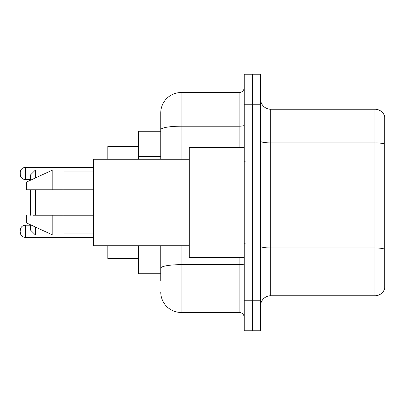 <?xml version="1.0" encoding="UTF-8"?>
<svg xmlns="http://www.w3.org/2000/svg" width="405" height="405" viewBox="0 0 405 405"><rect width="100%" height="100%" fill="white"/><g stroke="black" fill="none" stroke-linecap="round" stroke-linejoin="round"><path stroke-width="0.61" d="M160.755 131.23L138.358 131.23L138.358 159.231M160.755 273.77L138.358 273.77L138.358 245.769M160.755 280.898L160.755 245.769M244.245 300.242L244.245 330.789L252.391 330.789L252.391 300.242L252.391 330.789L260.536 330.789L260.536 300.242L252.391 300.242L252.391 104.758L252.391 300.242L244.245 300.242L244.245 104.758L252.391 104.758L252.391 74.211L252.391 104.758L260.536 104.758L260.536 300.242M260.536 104.758L260.536 74.211L244.245 74.211L244.245 104.758M181.121 245.769L181.121 312.463L239.152 312.463L239.152 257.479M160.755 159.231L160.755 112.904A20.361 20.361 0 0 1 181.121 92.537L239.152 92.537A5.093 5.093 0 0 0 244.245 87.45M160.755 112.904L160.755 124.102M244.245 317.55A5.093 5.093 0 0 0 239.152 312.463M181.121 312.463A20.361 20.361 0 0 1 160.755 292.096M260.536 305.947A10.181 10.181 0 0 1 270.717 295.761L374.974 295.761L374.974 109.239L270.717 109.239A10.181 10.181 0 0 1 260.536 99.053A10.181 10.181 0 0 0 270.717 109.239L270.717 295.761M384.75 116.569A10.181 10.181 0 0 0 374.974 109.239A10.181 10.181 0 0 1 384.75 116.569L384.75 288.431A10.181 10.181 0 0 1 374.974 295.761M384.75 144.307L384.75 249.237A10.181 1.767 180 0 0 374.974 247.966L270.717 247.966A10.181 1.767 0 0 1 260.536 246.194M30.431 189.773L30.431 215.227M30.431 224.745L30.431 229.989L35.524 235.082L93.555 235.082M35.524 189.773L35.524 215.227M35.524 227.094L35.524 235.082M107.811 245.769L107.811 258.496L138.358 258.496M138.358 146.504L107.811 146.504L107.811 159.231M30.431 180.255L30.431 175.011L35.524 169.918L35.524 177.906M244.245 147.521L189.262 147.521L189.262 257.479L244.245 257.479M189.262 159.231L93.555 159.231L93.555 245.769L189.262 245.769M35.524 169.918L52.832 169.918L52.832 189.773L93.555 189.773M63.013 189.773L63.013 169.918L52.832 169.918L26.36 182.139L26.36 189.773L52.832 189.773M93.555 215.227L63.013 215.227L63.013 235.082M26.36 215.227L26.36 222.861L52.832 235.082L52.832 215.227L33.099 215.227M63.013 215.227L52.832 215.227M20.25 231.316L20.25 230.298L20.25 231.316M20.25 173.482L20.25 174.499L20.25 173.482M160.755 156.472L138.358 156.472M244.245 263.776A5.093 0.886 0 0 1 239.152 264.662L181.121 264.662A20.361 3.534 180 0 0 160.755 268.201M181.121 92.537L181.121 126.193L239.152 126.193L239.152 92.537M160.755 129.732A20.361 3.534 180 0 1 181.121 126.193L181.121 159.231M239.152 147.521L239.152 126.193A5.093 0.886 0 0 0 244.245 125.307M384.75 144.165A10.181 1.767 180 0 0 374.974 142.889L270.717 142.889A10.181 1.767 0 0 1 260.536 141.122M20.25 230.298C20.579 227.175 22.275 225.479 25.343 225.205L25.343 237.421L93.555 237.421M93.555 167.371L25.343 167.371L25.343 179.592C22.275 179.319 20.579 177.623 20.25 174.499M63.013 169.918L93.555 169.918M245.263 161.772L244.245 160.755M63.013 171.953L93.555 171.953M63.013 233.047L93.555 233.047M245.263 243.228L244.245 244.245M25.343 225.205L30.431 225.205M25.343 237.421C22.275 237.148 20.579 235.452 20.25 232.333M25.343 179.592L30.431 179.592M25.343 167.371C22.275 167.645 20.579 169.346 20.25 172.464"/></g></svg>
